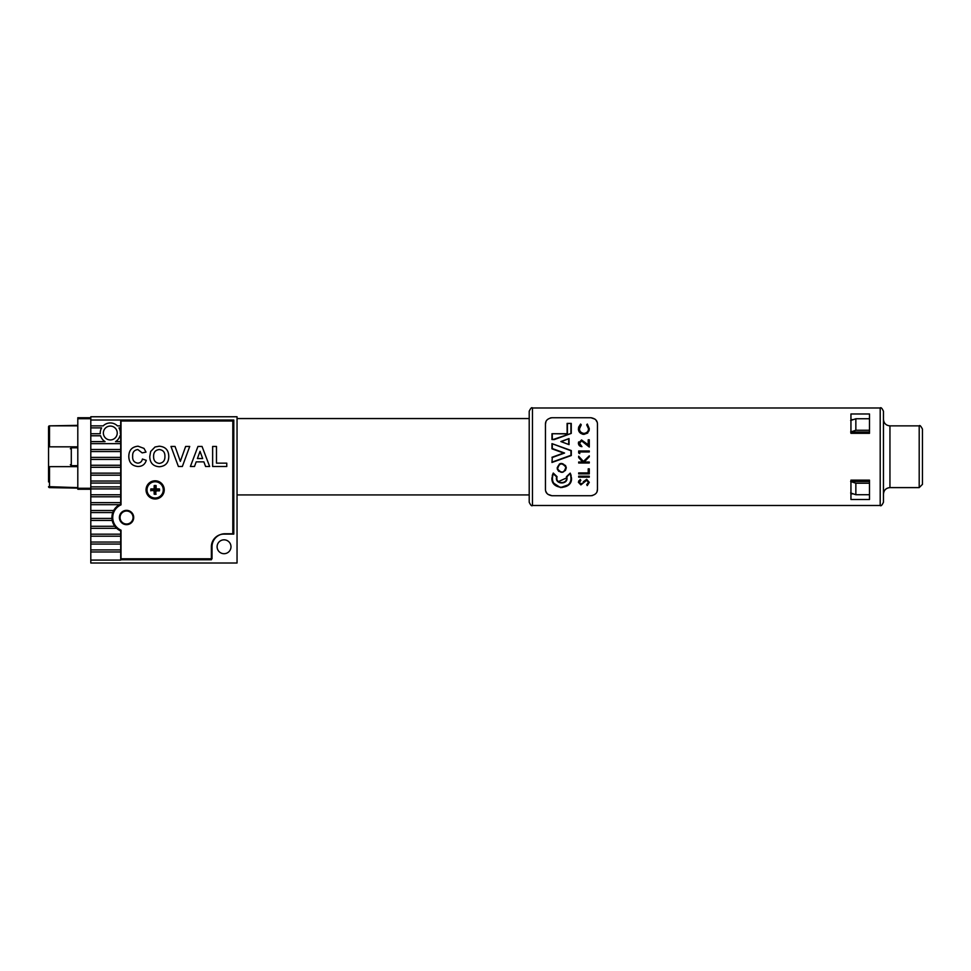 <?xml version="1.0" encoding="UTF-8"?>
<svg xmlns="http://www.w3.org/2000/svg" width="971" height="971" viewBox="0 0 971 971"><rect width="100%" height="100%" fill="white"/><g stroke="black" fill="none" stroke-linecap="round" stroke-linejoin="round"><path stroke-width="1.46" d="M120.695 420.018L120.695 425.868L117.394 425.868A10.074 10.074 0 0 0 103.205 425.868L90.801 425.868L90.801 427.895L101.615 427.895A10.074 10.074 0 0 0 100.256 433.746L90.801 433.746L90.801 435.773L100.608 435.773A10.074 10.074 0 0 0 105.074 441.623L90.801 441.623L90.801 443.662L120.695 443.662L120.695 449.512L90.801 449.512L90.801 451.539L120.695 451.539L120.695 457.39L90.801 457.39L90.801 459.417L120.695 459.417L120.695 465.267L90.801 465.267L90.801 467.306L120.695 467.306L120.695 473.156L90.801 473.156L90.801 475.183L120.695 475.183L120.695 481.033L90.801 481.033L90.801 483.06L120.695 483.06L120.695 486.884L90.801 486.884L90.801 496.788L120.695 496.788L120.695 504.107A14.626 14.626 0 0 0 120.695 530.919L120.695 560.085L90.801 560.085L90.801 563.01L237.045 563.01L237.045 416.765L90.801 416.765L90.801 420.018L233.793 420.018L233.793 534.086L224.046 534.086A12.672 12.672 0 0 0 211.375 546.758L211.375 559.757L120.695 559.757M120.052 517.507A6.506 6.506 0 0 0 126.546 524.012A6.506 6.506 0 0 0 133.051 517.507A6.506 6.506 0 0 0 126.546 511.013A6.506 6.506 0 0 0 120.052 517.507M103.363 433.017A6.943 6.943 0 0 0 110.293 439.948A6.943 6.943 0 0 0 117.236 433.017A6.943 6.943 0 0 0 110.293 426.075A6.943 6.943 0 0 0 103.363 433.017M217.103 546.758A6.943 6.943 0 0 0 224.046 553.701A6.943 6.943 0 0 0 230.989 546.758A6.943 6.943 0 0 0 224.046 539.827A6.943 6.943 0 0 0 217.103 546.758M120.695 433.746L120.343 433.746A10.074 10.074 0 0 0 118.972 427.895L120.695 427.895L120.695 443.662M120.695 441.623L115.525 441.623A10.074 10.074 0 0 0 119.991 435.773L120.695 435.773M120.695 425.868L120.695 427.895M120.695 449.512L120.695 451.539M120.695 457.39L120.695 459.417M120.695 465.267L120.695 467.306M120.695 473.156L120.695 475.183M120.695 481.033L120.695 483.06M90.801 488.911L120.695 488.911L120.695 496.788M120.695 486.884L120.695 488.911M90.801 494.761L120.695 494.761M90.801 496.788L90.801 502.638L120.695 502.638M90.801 502.638L90.801 504.677L119.542 504.677M90.801 504.677L90.801 510.528L113.704 510.528M90.801 510.528L90.801 512.554L112.794 512.554M90.801 512.554L90.801 518.405L111.956 518.405M90.801 518.405L90.801 520.432L112.223 520.432M90.801 520.432L90.801 526.282L114.845 526.282M90.801 526.282L90.801 528.321L116.69 528.321M90.801 528.321L90.801 534.171L120.695 534.171M90.801 534.171L90.801 536.198L120.695 536.198M90.801 536.198L90.801 542.049L120.695 542.049M90.801 542.049L90.801 544.076L120.695 544.076M90.801 544.076L90.801 549.926L120.695 549.926M90.801 549.926L90.801 551.965L120.695 551.965M90.801 551.965L90.801 560.085M154.692 493.729L154.692 490.343L151.306 490.343A3.86 3.86 0 0 1 151.306 489.433L154.692 489.433L154.171 485.609A4.382 4.382 0 0 1 156.125 485.609L156.125 488.911L159.426 488.911A4.382 4.382 0 0 1 159.426 490.865L156.125 490.865L155.603 493.729A3.86 3.86 0 0 1 154.692 493.729L154.171 494.166A4.382 4.382 0 0 0 156.125 494.166M154.692 486.046A3.86 3.86 0 0 1 155.603 486.046L156.125 485.609M155.142 498.014A8.12 8.12 0 0 0 163.274 489.882A8.12 8.12 0 0 0 155.142 481.762A8.12 8.12 0 0 0 147.022 489.882A8.12 8.12 0 0 0 155.142 498.014M151.306 490.343L154.171 490.865L154.171 494.166M150.869 490.865A4.382 4.382 0 0 1 150.869 488.911L154.171 488.911L154.171 485.609M159.426 488.911L158.989 489.433A3.86 3.86 0 0 1 158.989 490.343L159.426 490.865M158.989 490.343L155.603 490.343L156.125 490.865M155.603 490.343L155.603 493.729M158.989 489.433L155.603 489.433L155.603 486.046M121.023 504.847A13.812 13.812 0 0 0 121.023 530.166L121.023 558.786L212.018 558.786L212.018 546.758A12.999 12.999 0 0 1 225.017 533.759L232.822 533.759L232.822 420.989L121.023 420.989L121.023 504.847M146.051 489.882A9.103 9.103 0 0 0 155.142 498.985A9.103 9.103 0 0 0 164.245 489.882A9.103 9.103 0 0 0 155.142 480.791A9.103 9.103 0 0 0 146.051 489.882M119.397 517.507A7.149 7.149 0 0 0 126.546 524.656A7.149 7.149 0 0 0 133.695 517.507A7.149 7.149 0 0 0 126.546 510.358A7.149 7.149 0 0 0 119.397 517.507M197.963 446.454L202.041 446.454L209.651 466.493L205.573 466.493L203.886 461.868L196.191 461.868L194.503 466.493L190.389 466.493L197.963 446.454M168.772 456.504C168.651 462.815 165.495 466.238 159.293 466.748C153.09 466.274 149.922 462.888 149.765 456.588L150.663 451.503L155.02 446.988L159.244 446.199C165.471 446.709 168.651 450.143 168.772 456.504M132.663 456.224C132.359 460.23 134.071 462.536 137.785 463.155C140.322 462.961 141.875 461.589 142.421 459.04L146.269 460.327C145.019 464.417 142.239 466.468 137.943 466.493C132.007 465.91 128.961 462.584 128.803 456.516C128.864 450.228 131.959 446.794 138.076 446.199L143.987 448.396L146.014 452.11L142.167 452.874L137.809 449.537C134.144 450.083 132.42 452.316 132.663 456.224M189.721 446.454L182.342 466.493L178.385 466.493L170.981 446.454L175.047 446.454L180.351 461.346L185.631 446.454L189.721 446.454M226.765 463.155L226.765 466.493L212.637 466.493L212.637 446.454L216.484 446.454L216.484 463.155L226.765 463.155M159.28 449.537C155.372 450.046 153.479 452.352 153.612 456.455C153.515 460.545 155.396 462.851 159.28 463.41C163.177 462.839 165.058 460.509 164.912 456.406C165.058 452.316 163.177 450.022 159.28 449.537M197.404 458.53L202.66 458.53L200.026 451.333L197.404 458.53M77.801 488.267L77.801 418.719L90.801 418.719L90.801 488.267L77.801 488.267L77.801 489.238L90.801 489.238M77.801 446.83L48.55 446.83L48.55 466.65L49.509 466.65L48.55 466.65L48.55 481.919M77.801 466.65L49.509 466.65L49.509 487.624L77.801 488.122L49.509 487.624A0.971 0.971 0 0 1 48.55 486.653L77.801 487.636M48.55 446.83L48.55 426.827L49.509 426.33L49.509 446.83L48.55 446.83M77.801 418.719L77.801 417.736L90.801 417.736M48.55 426.827A0.971 0.971 0 0 1 49.509 425.844A0.971 0.971 0 0 0 48.55 426.827A0.971 0.971 0 0 1 49.509 425.844L77.801 425.359M49.509 425.844L77.801 425.844M49.509 487.624A0.971 0.971 0 0 1 48.55 486.653A0.971 0.971 0 0 0 49.509 487.624M70.325 464.696L71.296 465.679L71.296 447.801L70.325 448.772M532.46 407.99L880.199 407.99C880.952 407.128 882.032 408.208 883.452 411.243L883.452 502.238C882.032 505.26 880.952 506.352 880.199 505.49L532.46 505.49L532.46 407.99C531.756 407.104 530.664 408.184 529.207 411.243L529.207 502.238C530.664 505.284 531.756 506.377 532.46 505.49M552.281 433.891L552.281 439.123L554.344 439.56L551.965 439.56L551.965 433.721L567.137 433.721L567.1 423.405L571.264 423.405L571.264 433.406L571.166 423.405L567.428 423.514L567.428 433.891L552.001 433.721M554.344 439.56L571.264 433.406L554.344 439.56M557.597 468.92C561.481 473.63 564.224 473.035 565.838 467.16C561.93 462.378 559.175 462.973 557.597 468.92L557.172 467.937C559.624 462.378 562.61 462.075 566.154 467.027L566.251 467.937C563.835 473.46 560.837 473.787 557.281 468.908M589.288 456.734L584.166 462.026L589.288 462.026L589.288 462.985L578.667 462.985L578.667 462.026L582.721 462.026L578.667 457.596L578.667 456.236L583.437 461.456L589.288 455.836L589.288 456.734M552.281 462.038L570.972 455.29L570.972 450.75L551.977 443.638L571.3 450.568L571.3 455.533L551.965 462.463L571.3 455.533L571.3 450.568L551.965 443.626L551.965 448.82L563.605 453.056L551.965 457.28L563.605 453.056L552.281 448.541L564.564 453.032L552.281 457.511L551.965 462.463L552.281 457.511M568.618 475.11L566.433 476.7L570.208 473.132L571.47 477.914C572.72 490.306 550.715 490.319 551.953 477.914L553.264 473.047L552.281 475.438M571.142 475.438L570.208 473.132L566.809 477.004C568.933 485.002 554.344 484.845 556.638 476.919L553.288 473.799C550.885 481.288 553.676 485.876 561.663 487.551C569.674 485.961 572.514 481.398 570.183 473.884M553.361 482.963L560.485 487.6L568.775 484.65M554.89 475.074L553.264 473.047L557.014 476.615L556.832 477.914C556.165 484.092 567.234 484.116 566.591 477.914L558.471 481.555M556.917 478.812L556.832 477.914M565.401 470.571L566.251 467.937L565.474 465.4M561.068 463.446L559.769 463.835M559.466 463.992L557.172 467.937M557.366 469.248L558.762 471.384M586.702 484.687L587.249 485.585L586.702 484.687L588.475 482.356L586.702 484.687M578.886 480.706L578.4 482.296L580.197 479.468L580.852 480.329L580.197 479.468M583.268 481.822L586.69 479.322L589.288 482.356L586.69 479.322M578.667 462.985L589.288 462.985M545.823 491.387L547.037 493.486M547.935 494.336L551.965 495.732C547.571 494.955 545.411 492.783 545.459 489.238L545.459 424.242C545.399 420.71 547.559 418.537 551.965 417.736L590.963 417.736C595.344 418.525 597.505 420.698 597.456 424.242L597.456 489.238C597.517 492.77 595.357 494.943 590.963 495.732L592.516 495.55M597.056 491.508L597.456 489.238M850.948 493.851L853.254 493.851M850.948 480.135L850.948 499.507L869.482 499.507L869.482 480.135L850.948 480.135M590.963 495.732L551.965 495.732M566.591 477.914L566.433 476.7M589.288 447.048L581.641 440.919L579.493 443.225L581.945 446.636C579.76 446.442 578.582 445.288 578.4 443.177L581.556 439.972L588.208 444.779L588.208 439.827L589.288 439.827L589.288 447.048M578.595 441.963L578.4 443.177M579.76 451.952L579.76 453.591L578.667 452.959L578.667 450.993L589.288 450.993L589.288 451.952L579.76 451.952M578.667 452.959L579.76 453.591M589.288 468.835L589.288 473.872L578.667 473.872L578.667 472.926L588.208 472.926L588.208 468.835L589.288 468.835M589.288 476.191L589.288 477.149L578.667 477.149L578.667 476.191L589.288 476.191M580.852 480.329L579.493 482.393L580.828 483.959L582.199 483.255M588.475 482.356L586.678 480.281L580.876 484.905L578.4 482.296M589.288 482.356L587.249 485.585M560.935 441.514L569.03 438.576L560.862 441.55L569.03 444.609L569.03 438.576L561.796 441.453M581.253 424.861L580.622 424.036L581.253 424.861L579.493 428.721L579.905 426.621M589.021 430.942L589.288 428.66L587.71 433.042L583.923 434.377C580.257 433.806 578.413 431.901 578.4 428.672L578.704 430.651M579.202 431.731L582.782 434.28M579.493 428.721C579.493 431.367 580.998 432.932 583.996 433.43C587.006 432.932 588.499 431.342 588.475 428.66L586.702 424.861L587.334 424.036L586.702 424.861L587.334 424.036L589.288 428.66M587.479 425.662L588.038 426.597M578.522 427.349L580.622 424.036M850.948 413.974L850.948 433.333L869.482 433.333L869.482 413.974L850.948 413.974M850.948 419.63L853.254 419.63M551.965 417.736L550.399 417.931M545.872 421.972L545.459 424.242M597.092 422.082L595.878 419.994M594.98 419.132L590.963 417.736M554.283 439.123L571.264 433.369M553.616 473.581L553.264 473.047L553.288 473.799M564.564 453.032L563.605 453.056M850.632 492.965L855.852 494.725L855.852 483.23L850.632 481.482M855.852 494.725L869.482 494.725M919.197 425.868L919.197 487.612L922.45 484.359L922.45 429.109C920.86 426.002 919.768 424.922 919.197 425.868L889.946 425.868C886.001 425.48 883.841 423.307 883.452 419.363M883.452 500.611L883.452 456.734M850.632 431.998L855.852 430.25L855.852 418.756L850.632 420.504M869.482 418.756L855.852 418.756M855.852 430.25L869.482 430.25M850.948 481.482L869.482 481.482M850.948 431.998L869.482 431.998M869.482 483.23L855.852 483.23M71.296 465.667L77.801 465.679M880.199 505.49L880.199 407.99M570.936 433.03L570.936 423.514M568.715 444.063L568.715 438.916M552.281 444.002L552.281 448.541M919.197 487.612L889.946 487.612L889.946 425.868M77.801 447.801L71.296 447.801M529.207 418.55L237.045 418.55M529.207 494.919L237.045 494.919M889.946 487.612C886.001 488 883.841 490.161 883.452 494.118"/></g></svg>
